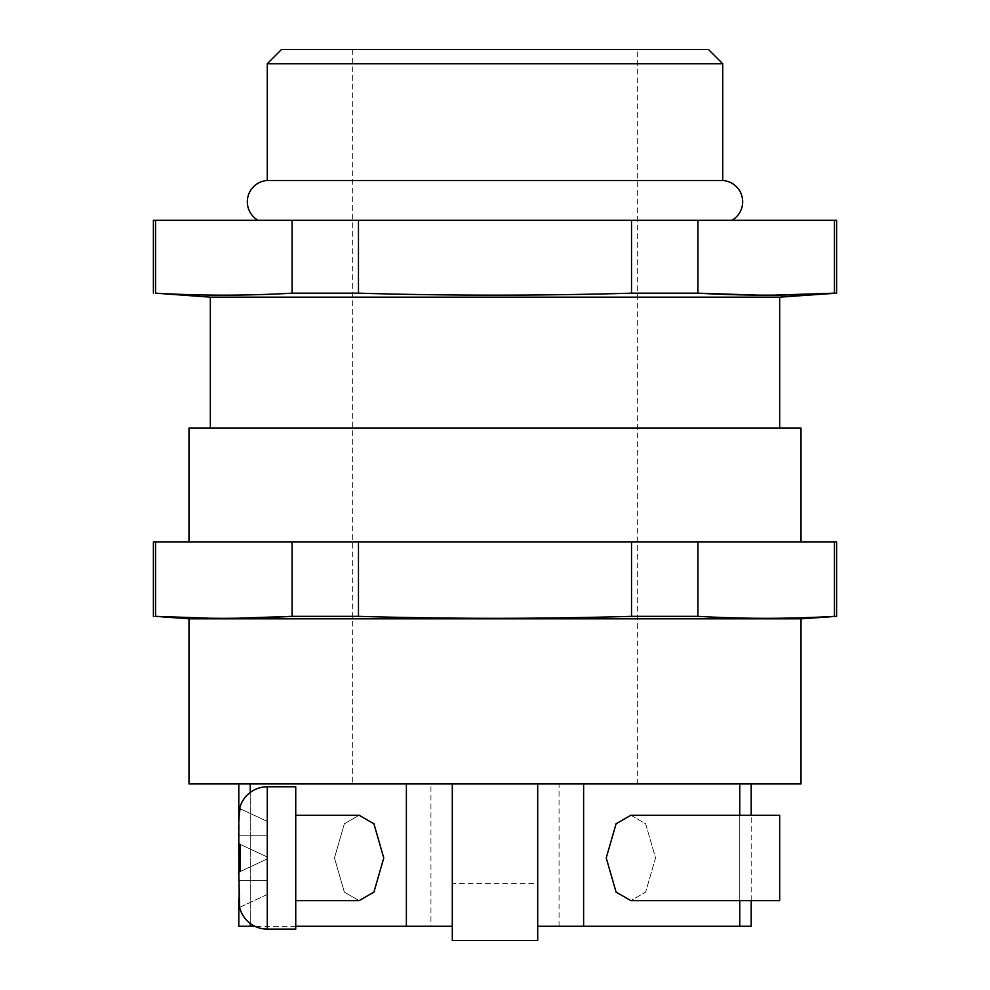 <?xml version="1.0" encoding="UTF-8"?>
<svg xmlns="http://www.w3.org/2000/svg" width="990" height="990" viewBox="0 0 990 990"><rect width="100%" height="100%" fill="white"/><g stroke="black" fill="none" stroke-linecap="round" stroke-linejoin="round"><path stroke-width="0.74" stroke-dasharray="4.95 3.71" d="M630.878 815.253L645.666 823.791L655.529 857.946L645.666 892.101L630.878 900.653L779.662 900.653L779.662 815.253L779.662 900.653L779.662 815.253L630.878 815.253L616.077 823.791L606.226 857.946L616.077 892.101L630.878 900.653L645.666 892.101L655.529 857.946L645.666 823.791L630.878 815.253M239.617 907.385A28.463 28.463 0 0 0 267.263 929.115L267.263 786.778A28.463 28.463 0 0 0 239.617 808.508L238.8 817.691L238.8 843.715L240.063 844.297L240.063 871.596L238.8 872.178L239.617 907.385L238.8 872.178L238.8 898.202L238.8 872.178L238.8 898.202L240.063 907.174L267.263 894.49L267.263 856.994L238.8 843.715L238.8 817.691L238.8 843.715L238.8 817.691L238.8 843.715L238.8 835.176L267.263 835.176L267.263 856.994L240.063 844.297L240.063 871.596L238.8 872.178L240.063 871.596L240.063 844.297L238.8 843.715L239.617 808.508M267.263 929.115L295.738 929.115L295.738 786.778L295.738 929.115L295.738 786.778L267.263 786.778M295.738 900.653L295.738 815.253L359.123 815.253L373.923 823.791L383.774 857.946L373.923 892.101L359.123 900.653L344.334 892.101L334.471 857.946L344.334 823.791L359.123 815.253L344.334 823.791L334.471 857.946L344.334 892.101L359.123 900.653L295.738 900.653L295.738 815.253M238.8 926.269L452.306 926.269L452.306 783.932L250.247 783.932L598.047 783.932L495 783.932L559.053 783.932L537.694 783.932L537.694 926.269L537.694 783.932L537.694 926.269L537.694 783.932L537.694 883.563L452.306 883.563L452.306 783.932L430.947 783.932L452.306 783.932L452.306 926.269L452.306 783.932L452.306 926.269L452.306 783.932L452.306 926.269L430.947 926.269L430.947 783.932M238.8 783.932L250.247 783.932L238.8 783.932M430.947 926.269L452.306 926.269L452.306 940.5L537.694 940.5L537.694 883.563L452.306 883.563L452.306 940.5L537.694 940.5L537.694 783.932L537.694 926.269L559.053 926.269L537.694 926.269L537.694 940.5L452.306 940.5L452.306 926.269M836.6 541.976L155.566 541.976L155.566 616.337L153.4 616.337M155.566 541.976L153.4 541.976M153.4 220.3L155.566 220.3L155.566 293.176L153.4 293.176M731.957 220.3L258.043 220.3L731.957 220.3M637.337 49.5L352.663 49.5L637.337 49.5L637.337 783.932M352.663 49.5L352.663 783.932M188.991 541.976L801.009 541.976L188.991 541.976M779.662 428.101L210.338 428.101L779.662 428.101M751.2 926.269L583.617 926.269L583.617 783.932L801.009 783.932M739.753 783.932L751.2 783.932L739.753 783.932L739.753 926.269M188.991 783.932L452.306 783.932M836.6 220.3L155.566 220.3M697.925 220.3L697.925 293.176L631.521 293.176C540.503 295.812 449.497 295.812 358.479 293.176L292.075 293.176L292.075 220.3M631.521 293.176L631.521 220.3M358.479 220.3L358.479 293.176M836.6 293.176L834.434 293.176L834.434 220.3M774.205 295.131L758.154 295.131M237.254 618.243L210.387 618.243M292.075 541.976L292.075 616.337L358.479 616.337L358.479 541.976M631.521 541.976L631.521 616.337C540.503 618.973 449.497 618.973 358.479 616.337M834.434 541.976L834.434 616.337C788.931 618.973 743.428 618.973 697.925 616.337L697.925 541.976M188.991 618.824L801.009 618.824M697.925 616.337L631.521 616.337M836.6 616.337L834.434 616.337M210.338 297.161L779.662 297.161M722.737 180.489L267.263 180.489M267.263 63.731L722.737 63.731M708.494 49.5L281.507 49.5M188.991 428.101L801.009 428.101M406.383 926.269L406.383 783.932M295.738 926.269L254.863 926.269M583.617 783.932L537.694 783.932M583.617 926.269L537.694 926.269M240.063 844.297L267.263 856.994L238.8 843.715L267.263 856.994L240.063 844.297L267.263 856.994L267.263 821.403L267.263 880.716L267.263 856.994L267.263 858.912L238.85 872.153M238.8 898.202L238.8 872.178L267.263 858.912L238.8 872.178L267.263 858.912L267.263 894.49L240.063 907.174M267.263 821.403L240.063 808.719L267.263 821.403L240.063 808.719L267.263 821.403L267.263 835.176L267.263 821.403M267.263 880.716L267.263 894.49L267.263 880.716L238.8 880.716L267.263 880.716M267.263 858.912L240.063 871.596L267.263 858.912M238.8 835.176L267.263 835.176L238.8 835.176L267.263 835.176L267.263 856.994L238.8 843.715M250.247 926.269L250.247 783.932M250.247 923.46L250.247 792.433M739.753 900.653L739.753 815.253M751.2 900.653L751.2 815.253M559.053 926.269L559.053 783.932"/><path stroke-width="1.49" d="M239.617 808.508A28.463 28.463 0 0 1 267.263 786.778L267.263 929.115A28.463 28.463 0 0 1 239.617 907.385L238.8 872.178L240.063 871.596L240.063 844.297L238.8 843.715L238.8 817.691L240.063 808.719L238.8 817.691L238.8 783.932M267.263 929.115L295.738 929.115L295.738 786.778L267.263 786.778M295.738 900.653L359.123 900.653L373.923 892.101L383.774 857.946L373.923 823.791L359.123 815.253L295.738 815.253M630.878 815.253L616.077 823.791L606.226 857.946L616.077 892.101L630.878 900.653L779.662 900.653L779.662 815.253L630.878 815.253M254.863 926.269L238.8 926.269L238.8 898.202M238.85 872.153L238.8 843.715L240.063 844.297M153.4 616.337L153.4 541.976L836.6 541.976L836.6 616.337L801.009 618.824L188.991 618.824L155.566 616.337C201.069 618.973 246.572 618.973 292.075 616.337L358.479 616.337C449.497 618.973 540.503 618.973 631.521 616.337L697.925 616.337C743.428 618.973 788.931 618.973 834.434 616.337L836.6 616.337M153.4 293.176L153.4 220.3L836.6 220.3L836.6 293.176L779.662 297.161L210.338 297.161L155.566 293.176C201.069 295.812 246.572 295.812 292.075 293.176L358.479 293.176C449.497 295.812 540.503 295.812 631.521 293.176L697.925 293.176C743.428 295.812 788.931 295.812 834.434 293.176L836.6 293.176M258.043 220.3A21.347 21.347 0 0 1 267.263 180.489L722.737 180.489A21.347 21.347 0 0 1 731.957 220.3M281.507 49.5L708.494 49.5L722.737 63.731L267.263 63.731L281.507 49.5M801.009 618.824L801.009 783.932L188.991 783.932L188.991 618.824M801.009 541.976L801.009 428.101L188.991 428.101L188.991 541.976M779.662 428.101L779.662 297.161M210.338 428.101L210.338 297.161M722.737 180.489L722.737 63.731M267.263 180.489L267.263 63.731M238.8 835.176L238.8 843.715M537.694 783.932L537.694 940.5L452.306 940.5L452.306 783.932M358.479 293.176L358.479 220.3M631.521 220.3L631.521 293.176M292.075 220.3L292.075 293.176C246.572 295.812 201.069 295.812 155.566 293.176L155.566 220.3M834.434 220.3L834.434 293.176L774.205 295.131M758.154 295.131L697.925 293.176L697.925 220.3M631.521 616.337L631.521 541.976M358.479 541.976L358.479 616.337M237.254 618.243L292.075 616.337L292.075 541.976M155.566 541.976L155.566 616.337L210.387 618.243M834.434 616.337L834.434 541.976M697.925 541.976L697.925 616.337M452.306 926.269L406.383 926.269L406.383 783.932M406.383 926.269L295.738 926.269M537.694 926.269L751.2 926.269L751.2 900.653M583.617 926.269L583.617 783.932M250.247 926.269L250.247 923.46M250.247 792.433L250.247 783.932M739.753 926.269L739.753 900.653M739.753 815.253L739.753 783.932M751.2 815.253L751.2 783.932"/></g></svg>

